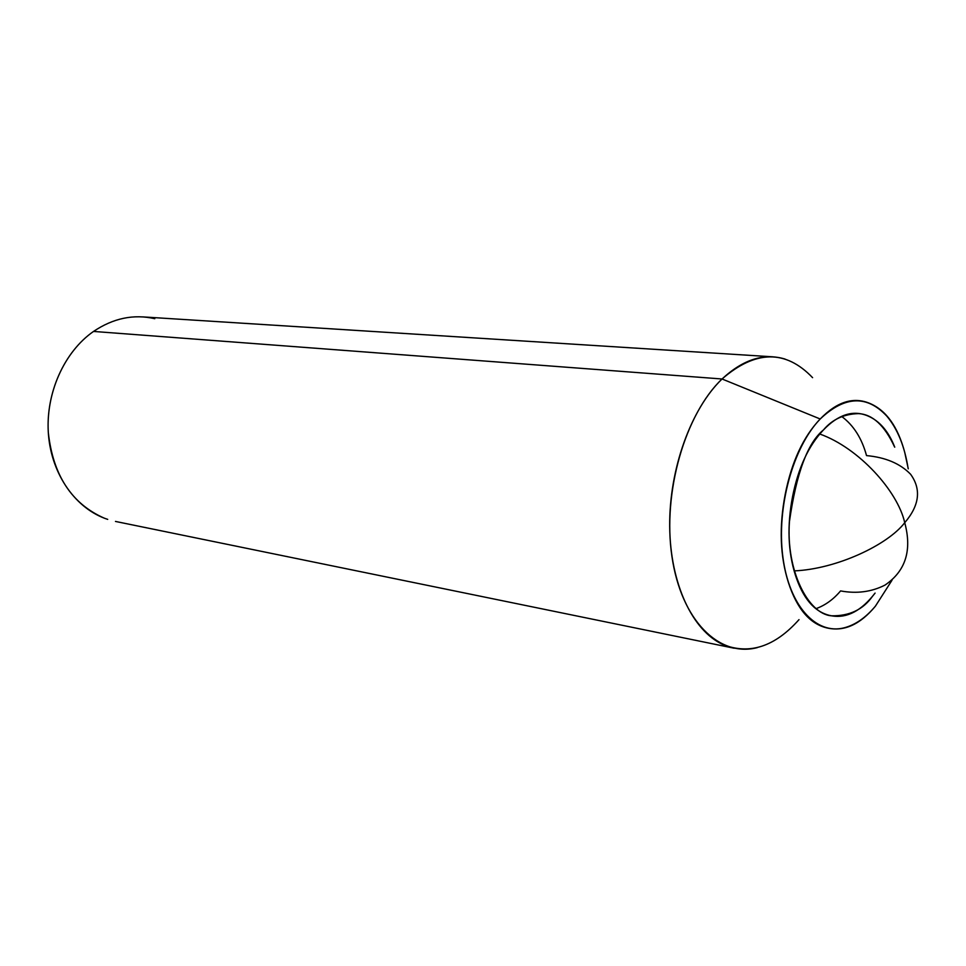 <?xml version="1.0" encoding="UTF-8"?>
<svg xmlns="http://www.w3.org/2000/svg" width="966" height="966" viewBox="0 0 966 966"><rect width="100%" height="100%" fill="white"/><g stroke="black" fill="none" stroke-linecap="round" stroke-linejoin="round"><path stroke-width="1.45" d="M841.784 416.539C853.63 425.39 861.877 438.407 866.526 455.602C885.508 457.341 900.203 463.559 910.588 474.246C921.455 489.267 919.499 505.411 904.731 522.691C897.752 491.199 858.883 447.922 819.832 434.036C858.883 447.922 897.752 491.199 904.731 522.691C912.194 550.342 905.601 571.148 884.965 585.106C871.489 591.953 856.697 593.897 840.577 590.914C833.501 599.331 825.35 605.235 816.149 608.616M884.965 585.106C905.601 571.148 912.194 550.342 904.731 522.691C887.645 545.017 836.351 569.155 794.137 570.894C836.351 569.155 887.645 545.017 904.731 522.691C919.499 505.411 921.455 489.267 910.588 474.246M875.099 593.088L872.503 596.3C863.133 609.594 849.452 616.103 831.472 615.813C808.385 614.147 785.781 570.749 789.451 521.507C796.334 473.231 807.661 442.718 823.443 429.955C838.295 414.474 853.038 409.777 867.661 415.863C879.458 420.79 888.491 431.222 894.745 447.161M812.587 377.67C785.696 349.535 755.521 349.97 722.049 378.986L820.206 418.99C844.719 395.782 866.925 394.84 886.836 416.153C897.523 428.868 904.623 446.328 908.149 468.534M154.801 318.695C133.719 313.902 113.3 318.152 93.521 331.435L722.049 378.986C743.132 359.4 764.142 352.759 785.056 359.074M799.015 619.629C774.865 646.725 749.495 655.02 722.918 644.527C692.477 630.786 670.163 583.536 669.692 526.265C669.184 469.017 690.98 408.896 722.049 378.986L93.521 331.435C64.42 351.696 45.813 392.679 48.312 432.526C53.009 475.236 71.665 503.781 104.268 518.162M908.282 468.836L904.695 452.197C897.837 426.731 886.281 410.502 870.028 403.498C853.618 396.483 837.003 401.651 820.206 418.99C803.326 436.668 791.661 461.76 785.225 494.242C778.97 526.82 780.045 556.307 788.461 582.715C796.95 608.761 809.774 623.843 826.944 627.936C843.958 631.873 860.114 624.616 875.413 606.165C865.778 617.636 855.441 624.833 844.393 627.767C816.113 635.254 788.944 605.779 782.798 556.392C776.459 507.15 793.086 447.004 820.206 418.99L722.049 378.986C684.979 414.281 662.422 492.515 671.925 556.38C681.163 620.45 719.163 657.725 757.404 647.582M875.413 606.165L892.041 580.18M875.063 593.112L872.503 596.3C858.834 612.661 844.453 619.013 829.359 615.354C814.145 611.563 802.806 598.111 795.344 574.975C787.966 551.562 787.036 525.456 792.555 496.657C798.23 467.942 808.518 445.712 823.443 429.955C832.197 419.461 843.873 414.016 858.472 413.617C872.564 414.317 884.602 425.426 894.576 446.956M107.709 519.37C76.314 509.263 51.741 475.248 48.469 434.748C45.16 394.273 63.853 352.071 93.521 331.435M773.054 356.828L142.775 316.896M734.16 648.222L115.473 521.435M854.777 413.303L858.472 413.617"/></g></svg>
